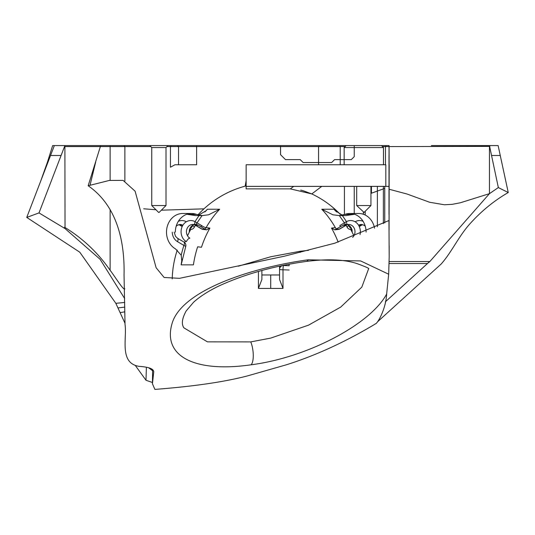 <?xml version="1.0" encoding="UTF-8"?>
<svg xmlns="http://www.w3.org/2000/svg" width="535" height="535" viewBox="0 0 535 535"><rect width="100%" height="100%" fill="white"/><g stroke="black" fill="none" stroke-linecap="round" stroke-linejoin="round"><path stroke-width="0.8" d="M500.252 155.484L498.138 145.594L490.307 145.594L489.632 146.383L491.545 155.484L500.252 155.484L508.25 192.533C494.594 200.398 482.202 210.415 471.061 222.573C458.923 235.54 452.242 251.503 441.181 264.009L377.65 321.702M308.234 259.796L360.65 260.94L388.678 274.214L386.658 294.003C370.768 323.942 307.926 357.467 251.149 364.79C194.439 372.969 161.189 356.149 172.591 321.843C184.007 289.382 253.189 267.299 308.234 259.796A14.739 5.116 82.2 0 1 306.301 261.428L306.301 261.428C327.674 258.733 344.62 259.468 357.146 263.641C365.94 266.865 369.752 268.597 368.568 268.817M308.488 250.32L299.928 251.31L270.717 256.767L238.316 266.203M306.301 261.428C273.719 265.995 244.502 274.221 218.654 286.105C208.155 291.221 199.789 296.611 193.556 302.262L186.173 310.949C182.06 318.425 181.291 324.049 183.879 327.835A98.52 98.52 0 0 0 183.886 327.835L207.44 341.858L250.775 341.898L270.717 338.1L308.528 325.153L340.688 307.11L361.82 287.114L368.468 269.159M158.634 212.422L159.129 212.422L158.634 212.422L151.759 205.54L166.004 205.54L166.004 147.56L151.759 147.56L149.793 145.594L381.502 145.594L383.468 147.56L344.159 147.56L346.125 145.594M159.129 212.422L166.004 205.54L151.759 205.54L151.759 147.56L166.004 147.56L167.97 145.594L64.895 145.594L65.029 228.572L39.008 212.917L26.75 217.417L79.789 252.206L115.841 303.325L124.722 302.442M363.573 212.422L364.061 212.422L356.691 205.54L356.691 186.374M364.061 212.422L370.942 205.54L356.691 205.54L370.942 205.54L370.942 186.374M340.327 226.853A3.932 1.752 59.6 0 0 339.885 225.516L346.292 221.751A3.932 1.752 59.6 0 1 346.767 224.466M279.564 267.36L279.564 269.339L279.564 267.36A3.932 3.819 0 0 1 279.758 266.176M182.101 259.254A97.751 84.657 90 0 0 181.124 264.858L193.409 264.858A97.751 84.657 -90 0 1 197.649 246.816A97.932 22.209 23.8 0 1 201.474 247.257A96.781 83.814 -90 0 1 209.914 228.097A97.932 22.209 -156.2 0 0 206.089 227.656A3.932 1.077 -150.4 0 1 201.548 225.516A3.932 1.752 -59.6 0 0 201.107 226.853M189.27 231.715A7.249 6.28 -90 0 1 195.549 224.466A7.249 6.28 -90 0 1 198.391 225.255L205.473 229.415A101.837 23.092 23.8 0 0 201.969 229.02A3.932 1.752 -59.6 0 1 201.521 228.9L195.121 225.141A3.932 1.752 -59.6 0 0 195.569 225.255L201.969 229.02A3.932 3.156 95.5 0 0 203.139 229.428L206.671 229.829L209.914 228.097M335.967 229.415A101.837 23.092 -23.8 0 1 339.464 229.02L345.871 225.255A3.932 1.752 59.6 0 0 346.319 225.141L339.912 228.9A3.932 1.752 59.6 0 1 339.464 229.02A3.932 3.156 84.5 0 1 338.301 229.428L334.77 229.829L343.042 225.255L345.871 225.255A7.249 6.28 90 0 1 347.302 224.653M181.124 264.858L181.893 261.983L181.211 255.228L175.547 248.922A18.671 16.17 -90 0 1 166.499 232.163A18.671 16.17 -90 0 1 182.669 213.485L191.517 213.485A18.671 16.17 -90 0 1 196.505 214.401L202.237 215.585L208.556 214.802L219.664 209.232L207.379 209.232A97.751 84.657 90 0 0 204.892 211.974M383.468 164.753L383.468 147.56M344.159 164.753L344.159 147.56M340.16 214.234A96.541 96.541 0 0 0 311.791 193.931L303.251 190.741M302.857 190.634L300.697 190.085M389.126 186.374L385.822 186.374L385.822 164.753L246.147 164.753L246.147 188.875L290.311 188.875L311.791 193.931L321.742 186.374L354.25 186.374L354.25 213.485L354.25 186.374L344.426 186.374L344.426 214.582L344.426 186.374M338.167 242.168A96.781 83.814 -90 0 0 331.519 228.097L334.77 229.829M336.548 211.974A97.751 84.657 -90 0 0 334.061 209.232L321.776 209.232A97.751 84.657 90 0 1 335.345 227.656A97.932 22.209 156.2 0 0 331.519 228.097M353.903 235.795A96.781 83.814 -90 0 0 350.733 229.495M283.002 288.425L279.564 279.524L279.564 269.339A3.932 3.819 0 0 1 283.496 265.52A3.932 0.481 91.7 0 0 283.002 269.8L283.002 288.425L258.432 288.425L258.432 271.432M283.496 265.387L283.496 265.52A101.73 23.935 180 0 1 289.147 265.728L289.147 264.263M365.198 211.278L365.198 215.03L365.198 211.278M375.068 323.882C376.627 325.186 385.835 309.959 386.658 294.003M388.678 274.214L389.179 256.974L388.958 220.527L334.823 243.184L284.419 256.185L179.533 278.327L164.125 277.478L156.133 267.754L135.101 191.182L123.077 180.375L109.347 180.435L88.175 185.752C117.473 206.109 124.802 242.141 124.04 274.977L125.029 324.417C127.129 338.314 118.937 363.245 139.18 366.368C149.098 367.03 153.946 368.956 153.726 372.139L153.732 371.417M153.759 371.778L152.435 383.762L152.642 369.632M374.64 324.384C345.108 342.019 315.77 355.467 286.62 364.723L247.036 376.025C221.844 382.532 190.099 386.678 154.882 389.406L152.435 383.762M152.435 382.492L145.995 380.265L135.509 365.739M125.016 323.321L115.841 303.325M184.682 242.602A96.781 83.814 -90 0 1 185.317 240.964M187.531 235.795A96.781 83.814 -90 0 1 190.707 229.495M204.805 229.027A3.932 3.156 95.5 0 0 206.089 227.656A97.751 84.657 -90 0 1 219.664 209.232M489.632 146.383L389.079 146.577L389.126 164.753M170.451 146.577L170.451 167.214L174.945 164.753L178.536 164.753L178.536 146.577L196.619 146.577L196.619 164.753L178.536 164.753L178.536 146.577L177.553 145.594L171.086 145.594L170.451 146.577L178.536 146.577L177.553 145.594L196.218 145.594L196.619 146.577M389.152 261.555L429.578 261.555L427.492 263.521L429.832 261.555L489.465 193.65L498.339 187.564L491.545 155.484M389.179 189.256L407.108 194.044L429.612 202.257L444.418 204.771L452.262 204.33L460.301 202.785L489.465 193.65L489.465 146.577M384.752 188.394L371.437 193.215L371.437 186.374M143.694 208.79L155.986 209.773M161.356 210.195L203.962 208.844M124.869 288.887C123.752 290.953 115.627 277.538 110.123 270.269L110.123 209.486M64.508 227.201C82.718 238.329 97.925 252.68 110.123 270.269M124.648 298.55L100.112 259.301L65.029 228.572M152.555 370.688L148.549 367.705M389.079 146.577L389.072 145.594L354.25 145.594L354.25 156.648L351.301 159.597L334.596 159.597L331.647 162.546L303.151 162.546L300.202 159.597L285.463 159.597L280.547 154.682L280.547 145.594L100.667 145.594L88.175 185.752M389.025 146.577L382.485 146.577M146.389 367.204L145.995 380.265M389.079 164.753L389.079 146.102M381.502 145.594L389.032 145.594L389.065 227.79M39.008 212.917L64.895 145.594L54.343 145.594L26.75 217.417M431.357 145.594L490.307 145.594M389.032 145.594L386.303 145.594L385.474 146.577L385.474 164.753M40.82 180.756L47.488 162.025L52.637 145.594L54.343 145.594M388.998 214.374L389.005 155.484M508.25 192.533L498.339 187.564M90.034 185.244L95.705 161.938M389.079 229.963L389.179 164.753M385.327 301.854L427.492 263.521L389.126 263.521M124.795 307.117L118.108 307.906M261.876 274.977L279.564 274.977M261.876 270.489L261.876 279.524L258.432 288.425M374.567 228.191A18.671 16.17 -90 0 0 358.771 213.485L349.923 213.485A18.671 16.17 -90 0 0 344.928 214.401L353.775 214.401L345.938 215.572L339.197 215.585L344.928 214.401M354.344 214.201A18.671 16.17 -90 0 0 353.775 214.401M366.094 232.076A18.671 16.17 -90 0 0 349.923 213.485M321.776 209.232L332.877 214.802L339.197 215.585M359.266 226.552L361.473 225.255A7.249 6.28 -90 0 1 362.837 224.673M352.17 231.715A7.249 6.28 -90 0 0 345.891 224.466A7.249 6.28 -90 0 0 343.042 225.255M175.346 232.163A18.671 16.17 -90 0 1 191.517 213.485M187.089 214.201A18.671 16.17 -90 0 1 187.658 214.401L196.505 214.401M207.379 209.232L206.229 210.663L198.699 215.077M202.237 215.585L195.496 215.572L187.658 214.401M205.473 229.415L206.671 229.829M178.603 224.673A7.249 6.28 -90 0 1 179.967 225.255L182.789 225.255A7.249 6.28 90 0 0 179.947 224.466L177.279 225.309L176.169 226.272M182.167 226.552L179.967 225.255M334.061 209.232L335.204 210.663L341.725 214.802M352.09 229.769L350.144 229.408A3.932 3.932 0 0 1 347.282 227.455A3.932 1.077 -29.6 0 1 348.733 225.516A3.932 1.752 59.6 0 0 351.676 228.893M189.764 228.893A3.932 1.752 -59.6 0 0 192.7 225.516A3.932 1.077 29.6 0 1 194.158 227.455L195.409 225.309M181.211 255.228A101.65 88.034 -90 0 1 183.92 245.438A3.932 1.752 -59.6 0 0 183.946 242.047L177.546 238.289A3.932 1.752 120.4 0 1 177.52 241.68A11.181 9.684 -90 0 1 172.237 232.163M336.629 229.027A3.932 3.156 84.5 0 1 335.345 227.656M385.822 186.374L354.25 186.374M321.742 186.374L293.708 186.374L321.742 186.374M345.142 146.577L166.987 146.577M150.776 146.577L64.895 146.577M124.869 146.577L123.886 145.594L124.869 146.577L124.869 181.097M245.157 186.153L246.147 180.69M246.147 186.374L293.708 186.374L290.311 188.875M300.202 252.406A14.739 5.116 82.2 0 1 299.928 251.31M251.149 364.79A14.739 5.156 -97.8 0 0 250.775 341.898M201.548 225.516L195.148 221.751A3.932 1.752 -59.6 0 0 194.673 224.466M195.148 221.751A11.181 9.684 90 0 0 182.127 226.646A11.181 9.684 90 0 0 186.367 241.68A3.932 1.752 120.4 0 1 189.871 238.175A7.249 6.28 -90 0 1 186.441 231.715A7.249 6.28 -90 0 1 192.72 224.466L195.549 224.466M345.891 224.466L348.713 224.466A7.249 6.28 90 0 1 354.993 231.715A7.249 6.28 90 0 1 352.625 237.386M289.147 270.028A97.825 23.018 0 0 0 283.002 269.8A3.932 0.461 0 0 1 279.564 269.339M363.379 212.228L363.379 214.261M383.374 223.663L383.374 186.374M377.382 226.8L377.382 186.374M50.524 155.484L61.064 155.484M120.388 312.594L124.862 311.811M384.752 222.908L384.752 186.374M360.035 234.591A11.181 9.684 -90 0 0 356.771 223.021A11.181 9.684 -90 0 0 346.292 221.751M342.239 215.491A101.65 88.034 90 0 1 346.439 221.671M348.512 225.128A101.65 88.034 90 0 1 348.733 225.516L348.947 225.389M355.106 221.771L355.133 221.751A11.181 9.684 90 0 1 363.091 221.323M365.271 226.272L364.154 225.309L361.493 224.466A7.249 6.28 -90 0 0 358.644 225.255L358.597 225.282A3.932 1.752 -120.4 0 0 358.644 225.255L361.473 225.255M178.349 221.323A11.181 9.684 -90 0 1 186.3 221.751L186.334 221.771M192.486 225.389L192.7 225.516A101.65 88.034 -90 0 1 192.921 225.128M195.001 221.671A101.65 88.034 -90 0 1 199.201 215.491M181.887 261.983L185.692 246.662A3.932 0.696 -161.9 0 0 183.92 245.438L177.52 241.68M194.131 224.653A7.249 6.28 -90 0 1 195.569 225.255L198.391 225.255M270.717 288.258L270.717 274.93M189.651 229.227A3.932 3.598 81.9 0 0 191.289 229.408L189.35 229.769M350.144 229.408A3.932 3.598 -81.9 0 0 351.783 229.227M318.559 164.753L318.559 146.577L319.428 145.594M339.638 145.594L340.213 146.577L340.213 164.753M110.123 180.268L110.123 145.594M246.147 185.892A98.52 98.52 0 0 0 197.95 214.876M177.266 250.099A98.52 98.52 0 0 0 172.23 278.875M389.179 245.853L389.179 255.188M346.319 225.141L347.375 224.673M195.121 225.141L194.065 224.673M177.546 238.289L175.5 236.283L174.203 232.163M201.521 228.9A3.932 3.932 0 0 0 203.139 229.428M191.289 229.408A3.932 3.932 0 0 0 194.158 227.455M195.917 224.479L202.096 215.578M185.692 246.662A3.932 3.932 0 0 0 183.946 242.047M347.282 227.455L346.025 225.309M345.523 224.479L339.337 215.578M338.301 229.428A3.932 3.932 0 0 0 339.912 228.9"/></g></svg>
